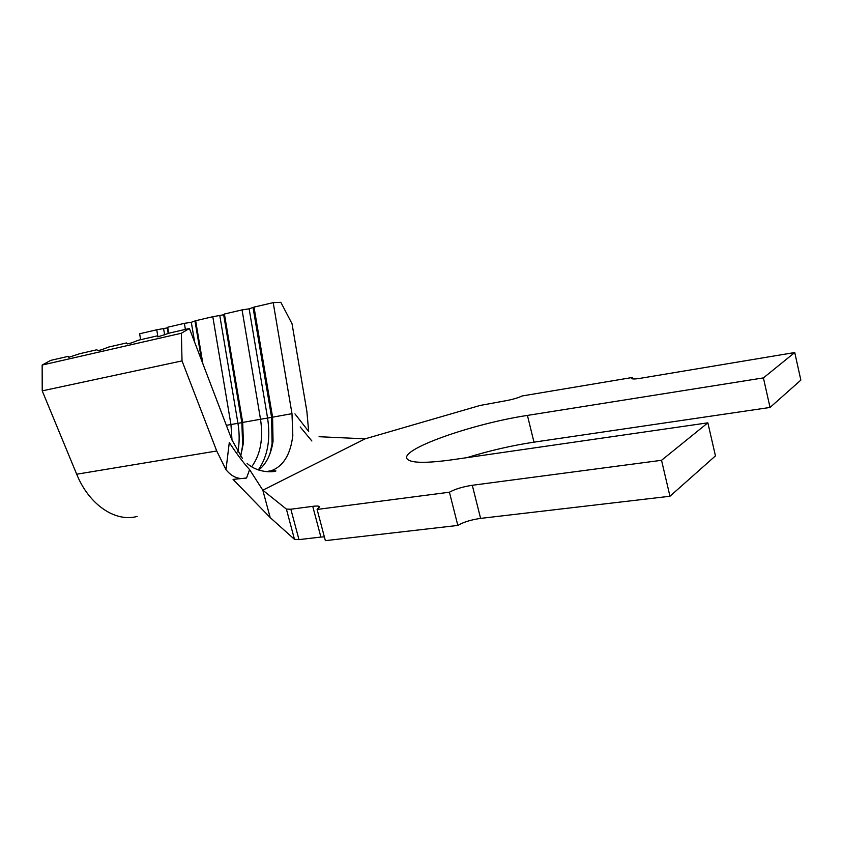 <?xml version="1.0" encoding="UTF-8"?>
<svg xmlns="http://www.w3.org/2000/svg" width="843" height="843" viewBox="0 0 843 843"><rect width="100%" height="100%" fill="white"/><g stroke="black" fill="none" stroke-linecap="round" stroke-linejoin="round"><path stroke-width="1.26" d="M181.393 333.238L42.15 365.051L50.664 360.393L68.346 356.326L68.747 357.327L79.685 353.712L96.956 349.74L97.514 350.72L101.423 349.824L108.652 347.053L126.471 342.953L127.188 343.912L131.213 342.996L138.537 340.182L156.914 335.957L157.81 336.894L169.369 333.09L189.412 328.485L181.393 333.238L182.025 360.899L216.725 450.994L225.998 469.688L229.285 442.564C237.094 454.398 243.869 463.408 249.602 469.614L246.535 478.013L233.058 479.404L270.181 517.581L294.481 539.341L298.98 539.625L320.888 537.065L312.742 506.337C316.673 505.842 318.97 505.969 319.645 506.717L317.105 509.446L449.424 492.207L457.833 525.431L325.366 540.658L317.105 509.446M68.747 357.327L68.346 356.326M157.926 336.863L156.735 329.792L139.632 333.775L140.623 339.708M226.356 425.325L230.95 424.514L232.004 440.13M168.726 333.343L167.694 327.232L184.375 323.343L185.386 329.413M240.677 456.211L243.427 442.986L242.679 422.427L260.519 419.256C263.416 438.813 260.466 454.662 251.657 466.801M202.9 363.839L195.65 320.719L212.805 316.715L230.95 424.514L237.947 423.334C239.591 433.281 239.56 442.838 237.852 452.027M242.521 458.592L231.878 439.804L189.412 328.485M294.955 413.892L308.675 431.447L306.873 411.373L292.036 323.754L280.845 302.342L273.206 302.637L291.984 413.66L292.816 435.504C290.508 454.662 283.237 466.432 271.003 470.826L266.051 471.574M273.206 302.637L254.006 307.115L272.584 417.116L273.037 441.332C271.067 454.388 266.293 463.956 258.717 470.046M243.427 442.986L242.668 445.146L241.846 422.649L242.679 422.427L224.407 314.017L242.057 309.897L260.519 419.256L267.579 418.075C270.751 439.235 267.663 456.506 258.316 469.92M449.424 492.207C455.125 489.077 462.744 486.769 472.291 485.283L661.534 460.299L707.857 422.828L451.574 459.867C425.631 463.387 410.847 463.102 407.211 459.014C398.918 449.582 472.112 423.755 527.423 415.409L763.41 377.896L794.749 352.532L640.311 378.307C635.337 379.097 632.482 379.171 631.744 378.528L632.524 377.453L522.028 395.989C518.139 397.875 512.628 399.477 505.505 400.794L480.11 405.451L365.145 438.834L262.816 490.194L286.388 509.088L290.856 509.225L312.742 506.337M794.749 352.532L800.85 380.119L770.038 407.454L533.977 442.164C511.701 445.536 489.351 450.699 466.906 457.654M632.524 377.453L632.872 378.918M249.602 469.614L262.816 490.194L270.181 517.581M472.291 485.283L480.605 518.392L669.964 496.253L715.454 455.884L707.857 422.828M661.534 460.299L669.964 496.253M763.41 377.896L770.038 407.454M480.605 518.392C471.058 519.762 463.471 522.112 457.833 525.431M324.355 536.843L320.888 537.065M233.058 479.404L240.223 486.78M365.145 438.834L319.054 436.716M42.15 365.051L42.224 390.867L76.692 474.219C89.084 504.936 115.512 522.439 137.103 516.443M246.535 478.013C238.78 479.793 231.93 477.022 225.998 469.688M42.224 390.867L182.025 360.899M167.694 327.232L167.262 327.906L156.735 329.792M195.65 320.719L191.308 322.3L184.375 323.343M224.407 314.017L223.669 314.766L212.805 316.715M254.006 307.115L249.138 308.833L242.057 309.897M291.984 413.66L271.594 417.359L272.089 443.871L269.971 453.734M253.111 307.906L271.594 417.359L267.579 418.075L249.138 308.833M242.668 445.146L240.708 456.116M223.669 314.766L241.846 422.649L237.947 423.334L219.812 315.661M194.67 342.258L191.308 322.3M201.646 360.551L195.06 321.425M164.648 334.913L163.605 328.749M168.21 333.543L167.262 327.906M286.388 509.088L294.481 539.341M290.856 509.225L298.98 539.625M527.423 415.409L533.977 442.164M76.692 474.219L216.725 450.994M266.135 471.574L271.003 470.826M234.386 480.773L236.219 482.649M270.498 470.963L275.893 470.879C276.578 471.574 259.56 474.535 247.104 463.429M300.213 426.937L311.878 441.005M273.037 441.332L272.089 443.871"/></g></svg>

